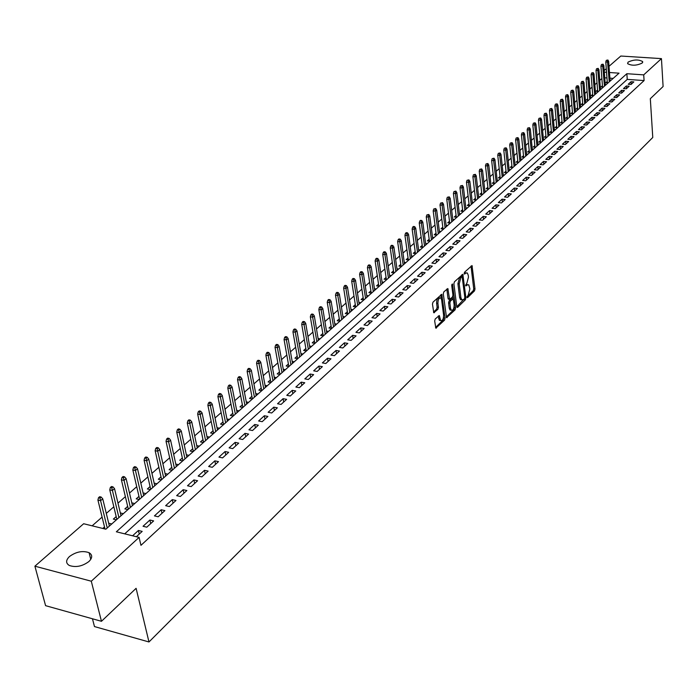 <?xml version="1.0" encoding="UTF-8"?>
<svg xmlns="http://www.w3.org/2000/svg" width="698" height="698" viewBox="0 0 698 698"><rect width="100%" height="100%" fill="white"/><g stroke="black" fill="none" stroke-linecap="round" stroke-linejoin="round"><path stroke-width="1.05" d="M467.032 297.191L467.59 297.627L474.5 290.874L474.998 288.989L472.014 265.554L464.519 272.237L464.17 273.572L464.737 274.026L465.645 273.162L467.32 272.97L468.245 275.23L468.471 277.141L466.857 283.222L465.601 285.421L466.168 285.866L467.075 284.993L468.751 284.793L469.885 288.911L468.279 294.984L467.032 297.191M69.503 556.498C76.134 551.717 82.661 550.443 89.082 552.685C92.607 554.91 92.546 557.859 88.899 561.532C82.355 566.34 75.829 567.657 69.338 565.485C65.682 563.216 65.734 560.215 69.503 556.498M628.06 62.122C633.644 59.496 638.504 59.304 642.622 61.555L642.186 63.047C636.62 65.691 631.76 65.891 627.607 63.649L628.06 62.122M435.212 318.986L434.68 320.958L435.814 328.147L444.547 320.138L445.062 318.183L441.799 294.286L432.996 302.155L432.463 304.127L433.79 312.765L437.908 309.319L438.431 307.356L437.916 303.438C437.995 299.433 438.981 297.627 440.866 298.037L441.633 299.896L443.596 315.182C443.518 319.178 442.532 320.975 440.647 320.565L439.304 315.531L435.212 318.986M609.014 66.31L620.81 56.032L661.442 58.623L663.1 86.517L650.318 98.688L652.77 137.48L148.971 641.968L136.101 588.318L101.463 621.299L91.29 581.207L34.9 566.191L83.655 523.736L105.86 529.206L619.047 73.168L609.476 72.513M661.442 58.623L643.713 74.869L626.856 73.709L116.348 531.789L139.094 537.39L91.29 581.207M139.094 537.39L140.961 545.33L644.088 80.575L643.713 74.869M456.771 306.771L457.591 307.39L465.409 299.756L465.915 297.854L462.844 274.27L454.415 281.826L453.901 283.754L456.771 306.771L464.598 298.526M455.087 309.842L446.537 317.695L443.291 293.841L443.815 291.886L447.837 288.536L449.599 299.346L452.426 297.104L452.941 295.167L451.719 285.395L452.47 283.999L455.593 307.914L455.087 309.842L453.796 309.65L446.258 316.997M111.759 523.971L108.687 523.221L109.385 526.083L102.737 498.834L100.591 500.684L107.256 527.967M104.508 526.929L102.789 528.447M116.191 516.581L113.355 519.085L116.418 519.827M127.673 506.399L124.881 508.877L127.926 509.601M138.972 496.391L136.215 498.834L139.251 499.541M150.079 486.55L147.365 488.958L150.384 489.647M161.002 476.865L158.324 479.238L161.334 479.91M171.76 467.337L169.117 469.675L172.109 470.339M182.335 457.958L179.726 460.27L182.71 460.916M192.744 448.735L190.17 451.021L193.145 451.65M202.996 439.661L200.457 441.913L203.415 442.523M213.073 430.718L210.569 432.943L213.518 433.545M223.002 421.924L220.533 424.114L223.465 424.707M232.774 413.26L230.34 415.423L233.254 415.999M242.407 404.735L239.99 406.873L242.904 407.431L237.538 379.616L238.105 377.461L239.51 377.723L240.478 376.885L239.074 376.632L238.105 377.461M251.882 396.333L249.5 398.445L252.397 398.994M261.218 388.062L258.871 390.147L261.75 390.679M270.414 379.913L268.093 381.972L270.964 382.495M279.47 371.886L277.185 373.919L280.038 374.433M288.396 363.981L286.136 365.988L288.981 366.485M297.191 356.189L294.957 358.17L297.784 358.659M305.855 348.503L303.647 350.466L306.466 350.946M314.397 340.938L312.215 342.875L315.025 343.337M322.816 333.478L320.661 335.389L323.462 335.843M331.114 326.123L328.985 328.008L331.768 328.461M339.298 318.873L337.195 320.74L339.961 321.176M347.368 311.727L345.283 313.568L348.04 313.995M355.317 304.677L353.267 306.501L356.015 306.919M363.169 297.723L361.128 299.529L363.867 299.939M370.9 290.865L368.893 292.654L371.615 293.055M378.534 284.103L376.545 285.866L379.258 286.259M386.064 277.438L384.092 279.183L386.797 279.558M393.489 270.859L391.543 272.578L394.23 272.953M400.818 264.368L398.89 266.069L401.568 266.435M408.042 257.955L406.14 259.639L408.81 259.996M415.179 251.638L413.295 253.304L415.947 253.653M422.22 245.399L420.362 247.048L422.997 247.389M429.165 239.239L427.324 240.871L429.959 241.203M436.023 233.158L434.208 234.772L436.826 235.104M442.802 227.164L440.996 228.761L443.605 229.075M449.486 221.24L447.697 222.819L450.297 223.133M456.082 215.385L454.319 216.956L456.902 217.261M462.6 209.618L460.855 211.162L463.428 211.459M469.03 203.912L467.302 205.448L469.867 205.736M475.39 198.284L473.68 199.803L476.228 200.09M481.664 192.718L479.971 194.227L482.51 194.506M487.858 187.23L486.183 188.713L488.713 188.992M493.983 181.803L492.326 183.277L494.847 183.548M500.03 176.446L498.389 177.903L500.902 178.165M506.006 171.15L504.384 172.589L506.879 172.851M511.913 165.915L510.299 167.346L512.786 167.599M517.741 160.749L516.145 162.163L518.631 162.407M523.509 155.645L521.93 157.041L524.399 157.286M529.206 150.594L527.636 151.981L530.096 152.216M534.834 145.603L533.281 146.981L535.732 147.208M540.4 140.673L538.856 142.043L541.299 142.261M545.897 135.805L544.37 137.157L546.804 137.375M551.333 130.988L549.823 132.323L552.24 132.541M556.707 126.225L555.207 127.551L557.615 127.76M562.012 121.522L560.538 122.831L562.937 123.04M567.265 116.863L565.799 118.163L568.189 118.363M572.456 112.265L571.008 113.556L573.39 113.748M577.595 107.719L576.155 108.993L578.52 109.185M582.673 103.217L581.242 104.482L583.607 104.665M587.69 98.767L586.276 100.023L588.632 100.207M592.654 94.37L591.258 95.609L593.597 95.792M597.567 90.016L596.179 91.246L598.509 91.421M602.426 85.706L601.048 86.936L603.369 87.102M631.027 84.475L633.836 81.91L631.027 81.71L628.217 84.275L631.027 84.475M626.315 88.786L629.151 86.194L626.333 85.994L623.489 88.585L626.315 88.786M621.543 93.148L624.413 90.531L621.586 90.321L618.707 92.939L621.543 93.148M616.727 97.554L619.623 94.902L616.779 94.692L613.874 97.336L616.727 97.554M611.849 102.013L614.781 99.334L611.928 99.116L608.988 101.786L611.849 102.013M606.92 106.524L609.886 103.81L607.016 103.583L604.049 106.288L606.92 106.524M601.938 111.078L604.93 108.338L602.06 108.103L599.05 110.842L601.938 111.078M596.895 115.685L599.922 112.919L597.034 112.683L593.998 115.449L596.895 115.685M591.791 120.353L594.862 117.543L591.956 117.308L588.885 120.108L591.791 120.353M586.634 125.064L589.74 122.229L586.826 121.984L583.711 124.811L586.634 125.064M581.417 129.837L584.558 126.966L581.626 126.713L578.485 129.584L581.417 129.837M576.138 134.662L579.314 131.756L576.374 131.503L573.189 134.4L576.138 134.662M570.798 139.548L574.009 136.607L571.06 136.346L567.84 139.277L570.798 139.548M565.397 144.486L568.643 141.511L565.685 141.24L562.422 144.207L565.397 144.486M559.927 149.485L563.216 146.475L560.241 146.196L556.943 149.206L559.927 149.485M554.395 154.537L557.719 151.501L554.736 151.213L551.403 154.258L554.395 154.537M548.794 159.659L552.162 156.579L549.16 156.291L545.792 159.362L548.794 159.659M543.131 164.841L546.534 161.727L543.524 161.43L540.112 164.536L543.131 164.841M537.399 170.085L540.845 166.927L537.818 166.63L534.363 169.771L537.399 170.085M531.588 175.39L535.078 172.197L532.042 171.891L528.543 175.076L531.588 175.39M525.716 180.765L529.25 177.528L526.196 177.213L522.654 180.442L525.716 180.765M519.766 186.2L523.343 182.928L520.28 182.606L516.695 185.869L519.766 186.2M513.745 191.706L517.366 188.39L514.286 188.059L510.657 191.374L513.745 191.706M507.647 197.281L511.311 193.931L508.223 193.59L504.549 196.941L507.647 197.281M501.469 202.926L505.186 199.532L502.08 199.183L498.355 202.577L501.469 202.926M495.214 208.641L498.983 205.203L495.859 204.846L492.09 208.283L495.214 208.641M488.888 214.434L492.692 210.944L489.56 210.587L485.747 214.068L488.888 214.434M482.475 220.298L486.332 216.764L483.182 216.397L479.317 219.922L482.475 220.298M475.975 226.231L479.884 222.662L476.725 222.287L472.808 225.847L475.975 226.231M469.396 232.251L473.357 228.63L470.182 228.246L466.212 231.858L469.396 232.251M462.73 238.341L466.735 234.676L463.551 234.284L459.528 237.948L462.73 238.341M455.977 244.518L460.034 240.801L456.832 240.4L452.766 244.108L455.977 244.518M449.128 250.774L453.246 247.013L450.036 246.603L445.909 250.355L449.128 250.774M442.192 257.117L446.362 253.304L443.134 252.877L438.955 256.69L442.192 257.117M435.168 263.539L439.391 259.673L436.154 259.246L431.914 263.102L435.168 263.539M428.04 270.056L432.324 266.139L429.069 265.694L424.777 269.611L428.04 270.056M420.824 276.652L425.169 272.682L421.897 272.237L417.544 276.199L420.824 276.652M413.504 283.344L417.901 279.322L414.621 278.86L410.206 282.882L413.504 283.344M406.079 290.132L410.546 286.049L407.248 285.578L402.772 289.653L406.079 290.132M398.558 297.008L403.086 292.872L399.771 292.392L395.234 296.519L398.558 297.008M390.932 303.988L395.522 299.791L392.189 299.294L387.591 303.482L390.932 303.988M383.193 311.055L387.844 306.797L384.502 306.3L379.834 310.549L383.193 311.055M375.35 318.227L380.07 313.917L376.711 313.402L371.973 317.703L375.35 318.227M367.392 325.504L372.174 321.124L368.797 320.6L364.007 324.971L367.392 325.504M359.313 332.885L364.173 328.444L360.779 327.903L355.919 332.335L359.313 332.885M351.129 340.371L356.059 335.869L352.647 335.319L347.709 339.813L351.129 340.371M342.814 347.97L347.813 343.399L344.393 342.831L339.385 347.395L342.814 347.97M334.386 355.675L339.464 351.042L336.026 350.466L330.939 355.09L334.386 355.675M325.826 363.501L330.974 358.789L327.528 358.205L322.371 362.899L325.826 363.501M317.145 371.441L322.371 366.659L318.899 366.057L313.664 370.83L317.145 371.441M308.333 379.494L313.638 374.651L310.148 374.032L304.834 378.874L308.333 379.494M299.381 387.678L304.764 382.757L301.266 382.12L295.873 387.041L299.381 387.678M290.298 395.984L295.76 390.985L292.253 390.339L286.773 395.33L290.298 395.984M281.076 404.421L286.625 399.343L283.091 398.68L277.534 403.749L281.076 404.421M271.705 412.98L277.342 407.824L273.791 407.152L268.145 412.3L271.705 412.98M262.186 421.679L267.919 416.444L264.35 415.755L258.618 420.981L262.186 421.679M252.528 430.518L258.339 425.195L254.761 424.489L248.933 429.802L252.528 430.518M242.703 439.496L248.619 434.086L245.024 433.362L239.1 438.754L242.703 439.496M232.731 448.613L238.733 443.125L235.121 442.384L229.11 447.863L232.731 448.613M222.592 457.879L228.7 452.304L225.07 451.545L218.954 457.111L222.592 457.879M212.297 467.294L218.5 461.622L214.853 460.846L208.641 466.508L212.297 467.294M201.827 476.865L208.126 471.106L204.47 470.312L198.153 476.062L201.827 476.865M191.182 486.593L197.586 480.739L193.913 479.927L187.492 485.773L191.182 486.593M180.363 496.487L186.881 490.537L183.181 489.699L176.655 495.641L180.363 496.487M169.361 506.547L175.983 500.492L172.275 499.637L165.635 505.684L169.361 506.547M158.176 516.773L164.911 510.622L161.177 509.741L154.433 515.892L158.176 516.773M146.789 527.182L153.647 520.917L149.896 520.019L143.038 526.275L146.789 527.182M644.088 80.575L627.249 79.389L124.706 533.848M136.363 536.718L142.183 531.387L138.422 530.471L132.585 535.794M601.877 78.542L599.765 80.392M597.008 82.809L594.862 84.702M592.087 87.137L589.897 89.056M587.105 91.499L584.872 93.462M582.071 95.923L579.802 97.912M576.984 100.39L574.663 102.423M571.837 104.901L569.472 106.977M566.628 109.473L564.22 111.584M561.358 114.097L558.915 116.243M556.036 118.773L553.54 120.955M550.643 123.494L548.105 125.727M545.19 128.284L542.608 130.552M539.676 133.117L537.041 135.429M534.101 138.012L531.414 140.368M528.456 142.968L525.716 145.367M522.741 147.985L519.958 150.428M516.956 153.054L514.121 155.549M511.111 158.193L508.214 160.723M505.186 163.384L502.237 165.967M499.192 168.646L496.191 171.28M493.128 173.968L490.066 176.655M486.986 179.36L483.871 182.091M480.765 184.813L477.589 187.596M474.474 190.336L471.237 193.18M468.096 195.929L464.798 198.825M461.64 201.6L458.281 204.549M455.105 207.332L451.676 210.342M448.482 213.143L444.992 216.206M441.773 219.032L438.222 222.147M434.985 224.992L431.355 228.176M428.101 231.029L424.401 234.275M421.13 237.146L417.36 240.452M414.062 243.349L410.223 246.717M406.899 249.631L402.99 253.069M399.649 255.992L395.653 259.499M392.293 262.448L388.219 266.017M384.842 268.983L380.689 272.63M377.286 275.614L373.055 279.331M369.626 282.341L365.307 286.128M361.861 289.155L357.463 293.012M353.991 296.057L349.497 300M346.007 303.063L341.427 307.085M337.911 310.174L333.234 314.274M329.692 317.381L324.928 321.56M321.359 324.692L316.499 328.959M312.913 332.108L307.949 336.462M304.337 339.629L299.276 344.07M295.638 347.264L290.473 351.801M286.808 355.012L281.53 359.636M277.848 362.881L272.464 367.602M268.747 370.856L263.259 375.681M259.516 378.962L253.906 383.883M250.137 387.189L244.413 392.206M240.618 395.539L234.781 400.669M230.951 404.02L224.992 409.255M221.135 412.631L215.045 417.98M211.171 421.383L204.95 426.844M201.041 430.273L194.69 435.849M190.746 439.304L184.263 444.992M180.293 448.482L173.662 454.293M169.666 457.801L162.896 463.742M158.865 467.285L151.946 473.349M147.889 476.917L140.813 483.121M136.721 486.707L129.496 493.05M125.378 496.671L117.988 503.145M113.835 506.792L106.288 513.414M102.1 517.096L92.145 525.83M613.176 78.394L609.886 78.159M606.972 77.958L604.747 77.801M607.234 81.448L605.864 82.661L608.176 82.826M610.043 80.218L611.038 80.287M605.253 84.458L606.265 84.537M600.411 88.751L601.432 88.821M595.516 93.087L596.554 93.166M590.569 97.467L591.616 97.546M585.561 101.899L586.625 101.987M580.5 106.384L581.582 106.471M575.379 110.912L576.478 111.008M570.205 115.502L571.313 115.589M564.97 120.135L566.095 120.231M559.674 124.82L560.817 124.925M554.325 129.566L555.477 129.662M548.907 134.365L550.076 134.47M543.419 139.216L544.606 139.321M537.879 144.128L539.083 144.233M532.269 149.093L533.481 149.206M526.589 154.118L527.828 154.241M520.839 159.205L522.095 159.327M515.028 164.353L516.302 164.475M509.139 169.562L510.43 169.693M503.188 174.832L504.497 174.971M497.159 180.171L498.485 180.311M491.052 185.572L492.404 185.712M484.874 191.034L486.244 191.191M478.619 196.574L480.006 196.731M472.284 202.176L473.698 202.341M465.871 207.856L467.302 208.021M459.371 213.605L460.828 213.771M452.793 219.425L454.267 219.6M446.127 225.314L447.627 225.498M439.374 231.291L440.9 231.483M432.542 237.337L434.086 237.538M425.614 243.462L427.185 243.672M418.591 249.675L420.196 249.884M411.48 255.965L413.103 256.183M404.273 262.343L405.922 262.561M396.961 268.8L398.645 269.027M389.563 275.344L391.273 275.588M382.05 281.983L383.795 282.228M374.442 288.71L376.213 288.963M366.729 295.524L368.527 295.795M358.903 302.443L360.735 302.714M350.972 309.45L352.839 309.738M342.927 316.56L344.829 316.857M334.77 323.767L336.698 324.081M326.49 331.079L328.461 331.402M318.096 338.504L320.103 338.827M309.58 346.025L311.613 346.365M300.934 353.659L303.011 354.017M292.165 361.407L294.277 361.773M283.257 369.268L285.421 369.652M274.227 377.243L276.425 377.644M265.048 385.34L267.29 385.758M255.738 393.559L258.024 393.986M246.281 401.908L248.619 402.353M236.683 410.38L239.065 410.843M226.929 418.983L229.363 419.463M217.026 427.726L219.504 428.223M206.966 436.599L209.496 437.114M196.74 445.612L199.323 446.153M186.357 454.773L188.992 455.34M175.8 464.083L178.496 464.667M165.068 473.541L167.825 474.151M154.162 483.147L156.98 483.784M143.073 492.919L145.952 493.582M131.8 502.857L134.749 503.546M120.335 512.951L123.345 513.676M92.468 618.786L94.466 626.568L148.971 641.968M101.463 621.299L45.579 605.663L34.9 566.191M604.198 70.498L606.274 68.692M606.545 72.304L604.328 72.156M627.249 79.389L626.856 73.709M631.027 81.71L631.201 84.318M626.333 85.994L626.516 88.611M621.586 90.321L621.77 92.947M616.779 94.692L616.971 97.327M611.928 99.116L612.12 101.76M607.016 103.583L607.216 106.244M602.06 108.103L602.261 110.781M597.034 112.683L597.244 115.362M591.956 117.308L592.174 120.004M586.826 121.984L587.044 124.689M581.626 126.713L581.853 129.435M576.374 131.503L576.609 134.234M571.06 136.346L571.296 139.085M565.685 141.24L565.921 143.997M560.241 146.196L560.485 148.971M554.736 151.213L554.989 153.996M549.16 156.291L549.422 159.083M543.524 161.43L543.794 164.231M537.818 166.63L538.088 169.448M532.042 171.891L532.321 174.718M526.196 177.213L526.484 180.058M520.28 182.606L520.568 185.467M514.286 188.059L514.583 190.938M508.223 193.59L508.528 196.47M502.08 199.183L502.394 202.08M495.859 204.846L496.182 207.76M489.56 210.587L489.891 213.509M483.182 216.397L483.522 219.338M476.725 222.287L477.066 225.236M470.182 228.246L470.531 231.213M463.551 234.284L463.908 237.268M456.832 240.4L457.199 243.393M450.036 246.603L450.402 249.605M443.134 252.877L443.518 255.904M436.154 259.246L436.538 262.282M429.069 265.694L429.471 268.747M421.897 272.237L422.299 275.3M414.621 278.86L415.04 281.94M407.248 285.578L407.676 288.675M399.771 292.392L400.207 295.498M392.189 299.294L392.634 302.426M384.502 306.3L384.964 309.441M376.711 313.402L377.173 316.56M368.797 320.6L369.286 323.776M360.779 327.903L361.276 331.096M352.647 335.319L353.153 338.521M344.393 342.831L344.908 346.06M336.026 350.466L336.549 353.703M327.528 358.205L328.06 361.459M318.899 366.057L319.457 369.329M310.148 374.032L310.715 377.321M301.266 382.12L301.841 385.427M292.253 390.339L292.837 393.663M283.091 398.68L283.693 402.022M273.791 407.152L274.41 410.503M264.35 415.755L264.987 419.123M254.761 424.489L255.407 427.883M245.024 433.362L245.687 436.774M235.121 442.384L235.802 445.804M225.07 451.545L225.759 454.983M214.853 460.846L215.56 464.31M204.47 470.312L205.195 473.785M193.913 479.927L194.655 483.417M183.181 489.699L183.949 493.216M172.275 499.637L173.052 503.171M161.177 509.741L161.98 513.292M149.896 520.019L150.716 523.587M138.422 530.471L139.268 534.057M467.59 284.636L465.793 284.819L467.075 284.993M466.142 272.813L464.362 272.988L465.645 273.162M467.032 296.746L473.227 290.7L473.724 288.815L471.019 266.069M462.085 276.722L461.84 274.776L463.132 274.977M464.475 298.692L464.824 297.357L462.172 276.774L460.837 277.734L459.205 283.868L460.898 297.636L461.797 299.835L463.516 299.625L464.475 298.692M461.91 276.74L460.514 276.644L461.806 276.818M461.753 299.8L460.505 299.643L459.616 297.444L457.914 283.685L459.546 277.56L460.514 276.644M448.701 299.215L448.02 298.465L446.825 289.033M452.862 296.24L453.185 298.814M454.162 306.553L454.302 307.731L455.593 307.914M450.542 308.359L451.292 310.182C453.124 310.558 454.075 308.786 454.154 304.851L453.211 298.831L450.385 301.082L449.87 303.019L450.542 308.359L449.25 308.167L449.992 309.991L451.039 310.148M452.819 298.779L451.362 298.709L452.653 298.892M449.25 308.167L448.57 302.827L449.093 300.89L451.362 298.709M453.796 309.65L454.302 307.731M440.447 320.53L439.347 320.365L438.274 316.019M439.766 297.872L439.557 297.845C437.672 297.444 436.686 299.241 436.608 303.246L437.916 303.438M433.51 312.085L436.599 309.127L437.123 307.164L436.608 303.246M441.267 298.596L440.778 294.774M435.535 327.458L443.247 319.937L443.614 316.796M607.897 60.002L606.3 60.351L607.897 60.002L608.647 61.363L607.784 62.105L605.777 61.974L607.33 82.765M607.417 60.421L609.249 81.875M608.647 61.363L610.113 81.116M605.777 61.974L606.3 60.351M603.072 64.172L601.467 64.513L603.072 64.172L603.822 65.525L602.95 66.284L600.934 66.153L602.531 87.041M602.583 64.591L604.451 86.142M603.822 65.525L605.323 85.374M600.934 66.153L601.467 64.513M598.186 68.378L596.572 68.727L598.186 68.378L598.945 69.748L598.064 70.507L596.04 70.367L597.671 91.359M597.697 68.805L599.608 90.452M598.945 69.748L600.481 89.667M596.04 70.367L596.572 68.727M593.248 72.636L591.625 72.985L593.248 72.636L594.024 74.005L593.125 74.782L591.093 74.634L592.768 95.722M592.759 73.063L594.705 94.806M594.024 74.005L595.586 94.021M591.093 74.634L591.625 72.985M588.266 76.937L586.625 77.295L588.266 76.937L589.033 78.316L588.135 79.092L586.093 78.953L587.803 100.137M587.76 77.373L589.749 99.212M589.033 78.316L590.639 98.418M586.093 78.953L586.625 77.295M583.214 81.291L581.565 81.649L583.214 81.291L583.999 82.669L583.083 83.463L581.033 83.315L582.786 104.604M582.708 81.727L584.732 103.662M583.999 82.669L585.639 102.859M581.033 83.315L581.565 81.649M578.11 85.697L576.452 86.055L578.11 85.697L578.904 87.084L577.979 87.878L575.92 87.73L577.708 109.115M577.595 86.133L579.663 108.173M578.904 87.084L580.579 107.352M575.92 87.73L576.452 86.055M572.953 90.147L571.287 90.504L572.953 90.147L573.747 91.534L572.814 92.345L570.746 92.188L572.578 113.687M572.43 90.592L574.541 112.727M573.747 91.534L575.466 111.898M570.746 92.188L571.287 90.504M567.727 94.649L566.052 95.015L567.727 94.649L568.538 96.045L567.587 96.865L565.52 96.699L567.395 118.302M567.204 95.103L569.359 117.334M568.538 96.045L570.292 116.496M565.52 96.699L566.052 95.015M562.448 99.203L560.764 99.57L562.448 99.203L563.26 100.608L562.309 101.428L560.224 101.262L562.143 122.97M561.916 99.657L564.115 121.993M563.26 100.608L565.057 121.147M560.224 101.262L560.764 99.57M557.109 103.81L555.407 104.177L557.109 103.81L557.929 105.215L556.96 106.052L554.875 105.887L556.838 127.69M556.576 104.272L558.81 126.704M557.929 105.215L559.77 125.849M554.875 105.887L555.407 104.177M551.708 108.469L549.998 108.844L551.708 108.469L552.537 109.883L551.56 110.729L549.457 110.554L551.464 132.472M551.167 108.932L553.444 131.468M552.537 109.883L554.413 130.605M549.457 110.554L549.998 108.844M546.246 113.181L544.519 113.556L546.246 113.181L547.075 114.603L546.089 115.458L543.978 115.283L546.037 137.305M545.696 113.652L548.017 136.293M547.075 114.603L549.003 135.421M543.978 115.283L544.519 113.556M540.714 117.953L538.978 118.328L540.714 117.953L541.552 119.375L540.557 120.239L538.437 120.056L540.54 142.191M540.156 118.433L542.529 141.171M541.552 119.375L543.524 140.289M538.437 120.056L538.978 118.328M535.122 122.778L533.377 123.162L535.122 122.778L535.968 124.209L534.956 125.082L532.827 124.898L534.982 147.138M534.555 123.258L536.98 146.109M535.968 124.209L537.984 145.21M532.827 124.898L533.377 123.162M529.459 127.655L527.697 128.048L529.459 127.655L530.314 129.095L529.293 129.985L527.156 129.793L529.354 152.147M528.883 128.153L531.353 151.1M530.314 129.095L532.373 150.192M527.156 129.793L527.697 128.048M523.727 132.603L521.956 132.986L523.727 132.603L524.591 134.042L523.552 134.941L521.415 134.74L523.666 157.216M523.151 133.1L525.673 156.151M524.591 134.042L526.702 155.235M521.415 134.74L521.956 132.986M517.933 137.602L516.154 137.995L517.933 137.602L518.806 139.05L517.75 139.958L515.604 139.757L517.907 162.337M517.349 138.099L519.914 161.264M518.806 139.05L520.961 160.339M515.604 139.757L516.154 137.995M512.062 142.662L510.273 143.055L512.062 142.662L512.943 144.111L511.878 145.036L509.723 144.826L512.079 167.529M511.468 143.169L514.094 166.438M512.943 144.111L515.15 165.505M509.723 144.826L510.273 143.055M506.12 147.784L504.322 148.185L506.12 147.784L507.018 149.241L505.937 150.175L503.773 149.965L506.181 172.781M505.526 148.299L508.196 171.673M507.018 149.241L509.261 170.731M503.773 149.965L504.322 148.185M500.108 152.967L498.293 153.368L500.108 152.967L501.016 154.433L499.925 155.375L497.744 155.165L500.213 178.095M499.506 153.49L502.237 176.978M501.016 154.433L503.31 176.018M497.744 155.165L498.293 153.368M494.027 158.21L492.195 158.621L494.027 158.21L494.934 159.685L493.835 160.645L491.645 160.427L494.167 183.469M493.416 158.743L496.191 182.344M494.934 159.685L497.29 181.375M491.645 160.427L492.195 158.621M487.867 163.524L486.026 163.943L487.867 163.524L488.783 165.007L487.666 165.976L485.468 165.749L488.05 188.914M487.248 164.065L490.083 187.779M488.783 165.007L491.191 186.794M485.468 165.749L486.026 163.943M481.629 168.907L479.77 169.326L481.629 168.907L482.554 170.391L481.428 171.368L479.221 171.141L481.856 194.428M481.001 169.448L483.897 193.276M482.554 170.391L485.014 192.282M479.221 171.141L479.77 169.326M475.312 174.352L473.445 174.779L475.312 174.352L476.245 175.844L475.102 176.838L472.886 176.603L475.591 200.012M474.675 174.901L477.624 198.843M476.245 175.844L478.758 197.839M472.886 176.603L473.445 174.779M468.916 179.875L467.032 180.293L468.916 179.875L469.859 181.367L468.707 182.37L466.473 182.134L469.239 205.666M468.271 180.424L471.281 204.479M469.859 181.367L472.433 203.458M466.473 182.134L467.032 180.293M462.442 185.459L460.54 185.886L462.442 185.459L463.393 186.959L462.224 187.98L459.982 187.736L462.809 211.389M461.788 186.017L464.859 210.194M463.393 186.959L466.02 209.156M459.982 187.736L460.54 185.886M455.881 191.112L453.97 191.549L455.881 191.112L456.841 192.622L455.654 193.651L453.412 193.407L456.3 217.191M455.218 191.688L458.35 215.97M456.841 192.622L459.528 214.923M453.412 193.407L453.97 191.549M449.233 196.845L447.313 197.281L449.233 196.845L450.21 198.363L449.006 199.401L446.755 199.148L449.704 223.063M448.57 197.421L451.763 221.824M450.21 198.363L452.958 220.769M446.755 199.148L447.313 197.281M442.506 202.647L440.569 203.092L442.506 202.647L443.492 204.174L442.27 205.229L440.01 204.968L443.029 229.005M441.825 203.231L445.088 227.757M443.492 204.174L446.301 226.684M440.01 204.968L440.569 203.092M435.683 208.528L433.737 208.972L435.683 208.528L436.686 210.063L435.447 211.128L433.179 210.857L436.267 235.034M435.002 209.121L438.327 233.769M436.686 210.063L439.557 232.678M433.179 210.857L433.737 208.972M428.781 214.487L426.818 214.932L428.781 214.487L429.785 216.022L428.537 217.104L426.251 216.834L429.418 241.133M428.083 215.089L431.477 239.85M429.785 216.022L432.725 238.751M426.251 216.834L426.818 214.932M421.784 220.524L420.51 220.367L419.803 220.978L421.784 220.524L422.796 222.069L421.531 223.159L419.236 222.88L422.473 247.319M421.077 221.126L424.541 246.019M422.796 222.069L425.797 244.902M419.236 222.88L419.803 220.978M414.691 226.641L413.408 226.484L412.693 227.094L413.975 227.251L414.691 226.641L415.72 228.185L414.438 229.302L412.134 229.014L415.441 253.583M413.975 227.251L417.517 252.266M415.72 228.185L418.783 251.132M412.134 229.014L412.693 227.094M407.501 232.835L406.219 232.678L405.494 233.298L406.777 233.464L407.501 232.835L408.548 234.388L407.239 235.514L404.927 235.226L408.313 259.935M406.777 233.464L410.389 258.592M408.548 234.388L411.68 257.449M404.927 235.226L405.494 233.298M400.224 239.117L398.933 238.952L398.2 239.58L399.492 239.746L400.224 239.117L401.271 240.679L399.954 241.822L397.633 241.517L401.097 266.366M399.492 239.746L403.174 265.013M401.271 240.679L404.474 263.844M397.633 241.517L398.2 239.58M392.843 245.487L391.543 245.312L390.801 245.958L392.093 246.124L392.843 245.487L393.899 247.048L392.564 248.209L390.234 247.903L393.777 272.892M392.093 246.124L395.853 271.513M393.899 247.048L397.179 270.335M390.234 247.903L390.801 245.958M385.357 251.934L384.057 251.76L383.298 252.414L384.607 252.589L385.357 251.934L386.43 253.514L385.078 254.683L382.731 254.369L386.36 279.497M384.607 252.589L388.437 278.101M386.43 253.514L389.781 276.905M382.731 254.369L383.298 252.414M377.775 258.478L376.466 258.304L375.699 258.958L377.007 259.141L377.775 258.478L378.857 260.057L377.487 261.253L375.131 260.93L378.839 286.197M377.007 259.141L380.925 284.775M378.857 260.057L382.286 283.571M375.131 260.93L375.699 258.958M370.08 265.109L368.771 264.926L367.994 265.598L369.303 265.781L370.08 265.109L371.179 266.697L369.792 267.901L367.427 267.578L371.223 292.994M369.303 265.781L373.299 291.555M371.179 266.697L374.686 290.324M367.427 267.578L367.994 265.598M362.288 271.836L360.962 271.653L360.177 272.325L361.494 272.517L362.288 271.836L363.396 273.433L361.983 274.654L359.61 274.314L363.492 299.878M361.494 272.517L365.578 298.412M363.396 273.433L366.974 297.174M359.61 274.314L360.177 272.325M354.375 278.659L353.048 278.467L352.254 279.156L353.581 279.34L354.375 278.659L355.5 280.256L354.069 281.495L351.687 281.154L355.657 306.867M353.581 279.34L357.742 305.375M355.5 280.256L359.165 304.119M351.687 281.154L352.254 279.156M346.356 285.569L345.03 285.377L344.219 286.075L345.554 286.267L346.356 285.569L347.499 287.183L346.042 288.44L343.652 288.082L347.717 313.943M345.554 286.267L349.803 312.434M347.499 287.183L351.242 311.16M343.652 288.082L344.219 286.075M338.225 292.584L336.89 292.383L336.07 293.09L337.404 293.291L338.225 292.584L339.376 294.198L337.902 295.472L335.494 295.114L339.656 321.132M337.404 293.291L341.75 319.597M339.376 294.198L343.207 318.297M335.494 295.114L336.07 293.09M329.98 299.695L328.636 299.494L327.798 300.21L329.142 300.419L329.98 299.695L331.14 301.327L329.648 302.618L327.231 302.251L331.489 328.418M329.142 300.419L333.574 326.856M331.14 301.327L335.057 325.538M327.231 302.251L327.798 300.21M321.612 306.919L320.26 306.71L319.414 307.434L320.766 307.644L321.612 306.919L322.79 308.551L321.272 309.86L318.846 309.484L323.2 335.808M320.766 307.644L325.285 334.22M322.79 308.551L326.786 332.885M318.846 309.484L319.414 307.434M313.114 314.24L311.762 314.03L310.907 314.763L312.259 314.981L313.114 314.24L314.309 315.88L312.774 317.206L310.331 316.822L314.798 343.303M312.259 314.981L316.883 341.688M314.309 315.88L318.401 340.336M310.331 316.822L310.907 314.763M304.502 321.665L303.141 321.455L302.278 322.197L303.639 322.415L304.502 321.665L305.715 323.314L304.154 324.666L301.702 324.273L306.265 350.911M303.639 322.415L308.35 349.27M305.715 323.314L309.895 347.901M301.702 324.273L302.278 322.197M295.76 329.212L294.399 328.985L293.518 329.744L294.879 329.971L295.76 329.212L296.982 330.861L295.402 332.231L292.942 331.829L297.618 358.624M294.879 329.971L299.695 356.957M296.982 330.861L301.266 355.57M292.942 331.829L293.518 329.744M286.887 336.855L285.517 336.628L284.627 337.404L285.997 337.631L286.887 336.855L288.126 338.521L286.52 339.909L284.051 339.498L288.841 366.459M285.997 337.631L290.918 364.766M288.126 338.521L292.506 363.353M284.051 339.498L284.627 337.404M277.883 344.629L276.504 344.393L275.597 345.178L276.975 345.405L277.883 344.629L279.139 346.295L277.507 347.7L275.021 347.281L279.924 374.407M276.975 345.405L282.001 372.688M279.139 346.295L283.615 371.249M275.021 347.281L275.597 345.178M268.747 352.507L267.36 352.272L266.435 353.066L267.823 353.301L268.747 352.507L270.013 354.183L268.355 355.614L265.868 355.186L270.885 382.478M267.823 353.301L272.953 380.724M270.013 354.183L274.593 379.267M265.868 355.186L266.435 353.066M259.464 360.508L258.077 360.264L257.143 361.075L258.53 361.32L259.464 360.508L260.747 362.192L259.071 363.649L256.567 363.204L261.706 390.671M258.53 361.32L263.774 388.882M260.747 362.192L265.432 387.407M256.567 363.204L257.143 361.075M250.041 368.64L248.645 368.387L247.694 369.207L249.099 369.46L250.041 368.64L251.35 370.324L249.64 371.798L247.127 371.353L252.388 398.986M249.099 369.46L254.447 397.171M251.35 370.324L256.14 395.67M247.127 371.353L247.694 369.207M240.478 376.885L241.796 378.586L240.06 380.087L244.981 405.582M239.51 377.723L240.06 380.087L237.538 379.616M241.796 378.586L246.699 404.055M230.759 385.27L229.354 385.008L228.368 385.854L229.782 386.116L230.759 385.27L232.094 386.971L230.331 388.498L227.801 388.018L233.306 415.956M229.782 386.116L235.374 414.123M232.094 386.971L237.111 412.579M227.801 388.018L228.368 385.854M220.891 393.777L219.477 393.506L218.483 394.37L219.896 394.64L220.891 393.777L222.243 395.487L220.455 397.04L217.907 396.551L223.543 424.628M219.896 394.64L225.611 422.796M222.243 395.487L227.382 421.226M217.907 396.551L218.483 394.37M210.866 402.423L209.444 402.153L208.432 403.025L209.854 403.296L210.866 402.423L212.236 404.142L210.421 405.713L207.864 405.215L213.632 433.441M209.854 403.296L215.691 431.608M212.236 404.142L217.488 430.012M207.864 405.215L208.432 403.025M200.684 411.209L199.253 410.93L198.232 411.811L199.654 412.09L200.684 411.209L202.071 412.928L200.23 414.533L197.656 414.019L203.563 442.392M199.654 412.09L205.622 440.56M202.071 412.928L207.446 438.937M197.656 414.019L198.232 411.811M190.336 420.135L188.905 419.847L187.858 420.746L189.289 421.034L190.336 420.135L191.741 421.862L189.865 423.485L187.282 422.962L193.329 451.484M189.289 421.034L195.388 449.652M191.741 421.862L197.246 448.003M187.282 422.962L187.858 420.746M179.822 429.2L178.383 428.904L177.318 429.82L178.758 430.116L179.822 429.2L181.244 430.936L179.342 432.586L176.751 432.053L182.928 460.724M178.758 430.116L184.996 458.891M181.244 430.936L186.881 457.216M176.751 432.053L177.318 429.82M169.134 438.414L167.686 438.117L166.613 439.042L168.061 439.347L169.134 438.414L170.582 440.168L168.646 441.843L166.037 441.293L172.371 470.112M168.061 439.347L174.43 468.279M170.582 440.168L176.341 466.578M166.037 441.293L166.613 439.042M158.272 447.784L156.823 447.479L155.724 448.421L157.172 448.735L158.272 447.784L159.737 449.538L157.765 451.248L155.148 450.681L161.631 479.648M157.172 448.735L163.69 477.825M159.737 449.538L165.635 476.088M155.148 450.681L155.724 448.421M147.226 457.312L145.769 456.998L144.652 457.958L146.118 458.272L147.226 457.312L148.718 459.075L146.711 460.802L144.085 460.235L150.716 489.35M146.118 458.272L152.775 487.518M148.718 459.075L154.755 485.764M144.085 460.235L144.652 457.958M136.005 466.997L134.54 466.665L133.405 467.643L134.871 467.974L136.005 466.997L137.506 468.759L135.473 470.522L132.829 469.937L139.626 499.21M134.871 467.974L141.677 497.377M137.506 468.759L143.692 495.597M132.829 469.937L133.405 467.643M124.584 476.839L123.11 476.507L121.958 477.502L123.433 477.833L124.584 476.839L126.111 478.619L124.043 480.407L121.391 479.805L128.345 509.235M123.433 477.833L130.395 507.402M126.111 478.619L132.446 505.588M121.391 479.805L121.958 477.502M112.971 486.855L111.497 486.515L110.319 487.527L111.802 487.867L112.971 486.855L114.524 488.635L112.413 490.458L109.752 489.848L116.871 519.425M111.802 487.867L118.922 517.602M114.524 488.635L121.007 515.752M109.752 489.848L110.319 487.527M99.971 498.067L101.158 497.046L99.674 496.697L98.488 497.718L99.971 498.067L100.591 500.684L97.921 500.056L105.014 528.997M101.158 497.046L102.737 498.834M97.921 500.056L98.488 497.718M467.137 297.557L467.59 297.627M464.283 273.965L464.737 274.026M465.714 285.805L466.168 285.866M471.028 266.095L472.31 266.261M473.724 288.815L474.998 288.989M473.227 290.7L474.5 290.874M464.833 297.697L465.915 297.854M464.126 299.573L465.409 299.756M456.92 307.295L457.591 307.39M459.546 277.56L460.837 277.734M457.914 283.685L459.205 283.868M459.616 297.444L460.898 297.636M446.406 317.529L447.104 317.634M446.825 289.059L448.125 289.242M448.02 298.465L449.32 298.648M451.859 284.383L452.67 284.496M449.093 300.89L450.385 301.082M448.57 302.827L449.87 303.019M438.283 316.019L439.583 316.211M438.606 318.558L439.915 318.759M437.123 307.164L438.431 307.356M436.599 309.127L437.908 309.319M433.667 312.599L434.383 312.704M440.778 294.8L442.087 294.984M443.762 317.991L445.062 318.183M443.247 319.937L444.547 320.138M435.683 327.973L436.407 328.086M89.082 552.685L90.766 559.377M642.622 61.555L642.675 62.401M460.505 299.643L461.797 299.835M448.299 299.154L449.599 299.346M449.992 309.991L451.292 310.182M439.347 320.365L440.647 320.565"/></g></svg>
